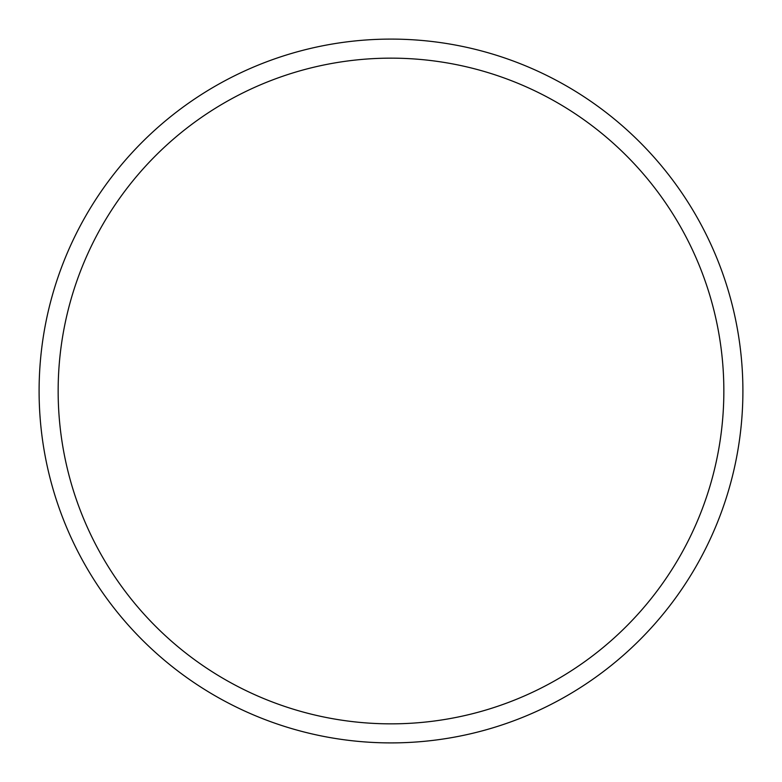 <?xml version="1.0" encoding="UTF-8"?>
<svg xmlns="http://www.w3.org/2000/svg" width="782" height="782" viewBox="0 0 782 782"><rect width="100%" height="100%" fill="white"/><g stroke="black" fill="none" stroke-linecap="round" stroke-linejoin="round"><path stroke-width="1.17" d="M391 39.1A351.9 351.9 0 0 1 742.9 391A351.9 351.9 0 0 1 391 742.9A351.9 351.9 0 0 1 39.1 391A351.9 351.9 0 0 1 391 39.1M391 58.151A332.849 332.849 0 0 1 723.849 391A332.849 332.849 0 0 1 391 723.849A332.849 332.849 0 0 1 58.151 391A332.849 332.849 0 0 1 391 58.151"/></g></svg>
